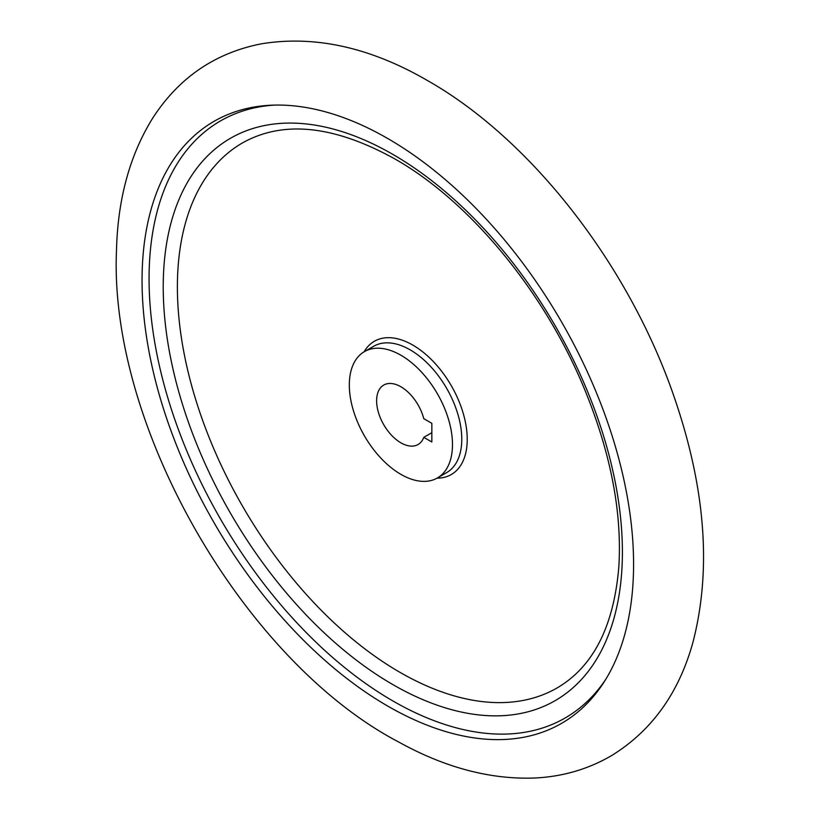 <?xml version="1.0" encoding="UTF-8"?>
<svg xmlns="http://www.w3.org/2000/svg" width="819" height="819" viewBox="0 0 819 819"><rect width="100%" height="100%" fill="white"/><g stroke="black" fill="none" stroke-linecap="round" stroke-linejoin="round"><path stroke-width="1.23" d="M400.901 355.231A72.942 42.117 60 0 1 448.556 419.512A72.942 42.117 60 0 1 437.377 477.968A72.942 42.117 60 0 1 364.424 435.851A72.942 42.117 60 0 1 364.424 351.617A72.942 42.117 60 0 1 400.901 355.231M431.848 423.321L423.781 418.663A34.326 19.82 60 0 0 383.732 385.063A34.326 19.82 60 0 0 383.732 424.703A34.326 19.82 60 0 0 418.059 444.522A34.326 19.82 60 0 0 423.781 437.346L431.848 442.004L431.848 423.321M423.781 437.346L431.848 432.688M387.817 138.554A347.563 200.665 60 0 1 604.135 681.93A347.563 200.665 60 0 1 214.035 522.676A347.563 200.665 60 0 1 271.171 105.211A347.563 200.665 60 0 1 387.817 138.554M605.722 679.391A344.707 199.017 60 0 1 220.454 518.97A344.707 199.017 60 0 1 274.16 105.108M557.217 687.888A314.67 181.675 60 0 1 242.557 506.214A314.67 181.675 60 0 1 242.557 142.864C283.405 120.024 334.172 125.389 394.881 158.947C470.301 201.699 545.311 292.782 585.165 390.724C610.964 454.135 622.174 512.909 618.816 567.055C613.8 626.381 593.273 666.666 557.217 687.888M392.813 154.361A324.682 187.459 60 0 1 591.635 666.809A324.682 187.459 60 0 1 193.98 437.223A324.682 187.459 60 0 1 392.813 154.361M364.097 351.812A76.945 44.431 60 0 1 412.817 345.086A76.945 44.431 60 0 1 465.786 424.129A76.945 44.431 60 0 1 437.039 478.153M364.424 351.617L373.72 346.253A72.942 42.117 60 0 1 410.196 349.867A72.942 42.117 60 0 1 457.852 414.148A72.942 42.117 60 0 1 446.672 472.594L437.377 477.968M427.876 80.764C370.485 47.41 314.998 35.084 261.435 43.806C215.121 52.907 178.9 77.641 152.774 118.018C129.852 154.883 117.752 199.048 116.482 250.491C108.763 427.958 245.311 661.865 398.884 742.116C444.83 767.536 489.875 779.514 534.008 778.05C562.295 776.791 588.206 769.276 611.742 755.497C651.77 730.753 678.808 693.12 692.864 642.587C711.772 569.952 705.548 488.093 674.18 397.031C629.279 265.94 531.93 139.895 427.876 80.764"/></g></svg>
